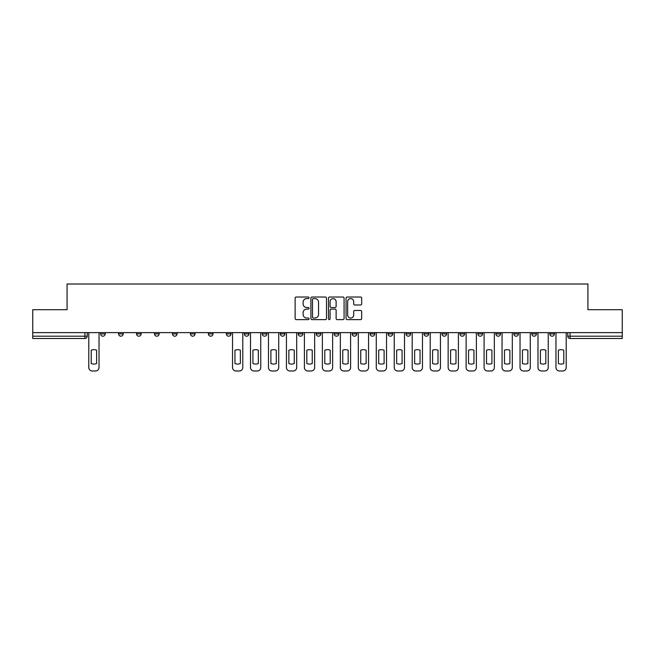 <?xml version="1.0" encoding="UTF-8"?>
<svg xmlns="http://www.w3.org/2000/svg" width="655" height="655" viewBox="0 0 655 655"><rect width="100%" height="100%" fill="white"/><g stroke="black" fill="none" stroke-linecap="round" stroke-linejoin="round"><path stroke-width="0.98" d="M309.07 297.804A0.794 0.794 0 0 0 308.284 297.018L296.265 297.018A1.13 1.13 0 0 0 295.135 298.148L295.135 318.494A1.13 1.13 0 0 0 296.265 319.632L308.284 319.632A0.794 0.794 0 0 0 309.07 318.838A0.794 0.794 0 0 0 308.284 318.043L306.728 318.043A3.619 3.619 0 0 1 303.109 314.425L303.109 312.73A3.619 3.619 0 0 1 306.728 309.111L308.284 309.111A0.794 0.794 0 0 0 309.07 308.325A0.794 0.794 0 0 0 308.284 307.531L306.728 307.531A3.619 3.619 0 0 1 303.109 303.912L303.109 302.217A3.619 3.619 0 0 1 306.728 298.598L308.284 298.598A0.794 0.794 0 0 0 309.07 297.804M549.799 333.894L549.799 332.625L549.799 333.894A2.301 2.301 0 0 0 552.108 336.195A2.301 2.301 0 0 1 549.799 333.894L554.408 333.894A2.301 2.301 0 0 1 552.108 336.195A2.301 2.301 0 0 0 554.408 333.894L554.408 332.625M531.835 333.894L531.835 332.625L531.835 333.894A2.301 2.301 0 0 0 534.136 336.195A2.301 2.301 0 0 1 531.835 333.894L536.437 333.894A2.301 2.301 0 0 1 534.136 336.195A2.301 2.301 0 0 0 536.437 333.894L536.437 332.625L536.437 333.894M477.929 333.894L477.929 332.625L477.929 333.894A2.301 2.301 0 0 0 480.23 336.195A2.301 2.301 0 0 1 477.929 333.894L482.538 333.894A2.301 2.301 0 0 1 480.23 336.195M459.957 333.894L459.957 332.625L459.957 333.894A2.301 2.301 0 0 0 462.266 336.195A2.301 2.301 0 0 1 459.957 333.894L464.567 333.894A2.301 2.301 0 0 1 462.266 336.195M406.051 332.625L406.051 333.894L410.66 333.894A2.301 2.301 0 0 1 408.36 336.195A2.301 2.301 0 0 1 406.051 333.894L406.051 332.625M388.087 332.625L388.087 333.894L392.689 333.894A2.301 2.301 0 0 1 390.388 336.195A2.301 2.301 0 0 1 388.087 333.894L388.087 332.625M298.246 332.625L298.246 333.894L302.847 333.894A2.301 2.301 0 0 1 300.547 336.195A2.301 2.301 0 0 1 298.246 333.894L298.246 332.625M244.34 332.625L244.34 333.894L248.949 333.894A2.301 2.301 0 0 1 246.64 336.195A2.301 2.301 0 0 1 244.34 333.894L244.34 332.625M208.405 332.625L208.405 333.894L213.006 333.894A2.301 2.301 0 0 1 210.705 336.195A2.301 2.301 0 0 1 208.405 333.894L208.405 332.625M190.433 332.625L190.433 333.894L195.043 333.894A2.301 2.301 0 0 1 192.734 336.195A2.301 2.301 0 0 1 190.433 333.894L190.433 332.625M154.498 333.894L154.498 332.625L154.498 333.894A2.301 2.301 0 0 0 156.799 336.195A2.301 2.301 0 0 1 154.498 333.894L159.108 333.894A2.301 2.301 0 0 1 156.799 336.195M118.563 333.894L118.563 332.625L118.563 333.894A2.301 2.301 0 0 0 120.864 336.195A2.301 2.301 0 0 1 118.563 333.894L123.165 333.894A2.301 2.301 0 0 1 120.864 336.195A2.301 2.301 0 0 0 123.165 333.894L123.165 332.625L123.165 333.894M360.545 304.984A1.13 1.13 0 0 0 361.675 303.854L361.675 298.148A1.13 1.13 0 0 0 360.545 297.018L347.199 297.018A1.13 1.13 0 0 0 346.069 298.148L346.069 318.494A1.13 1.13 0 0 0 347.199 319.632L360.545 319.632A1.13 1.13 0 0 0 361.675 318.494L361.675 311.6A1.13 1.13 0 0 0 360.545 310.47L354.83 310.47A1.13 1.13 0 0 0 353.7 311.6L353.7 315.022A3.021 3.021 0 0 1 350.679 318.043A3.021 3.021 0 0 1 347.649 315.022L347.649 301.627A3.021 3.021 0 0 1 350.679 298.598A3.021 3.021 0 0 1 353.7 301.627L353.7 303.854A1.13 1.13 0 0 0 354.83 304.984L360.545 304.984M32.75 332.625L32.75 309.7L67.072 309.7L67.072 284.016L587.928 284.016L587.928 309.7L622.25 309.7L622.25 332.625L32.75 332.625L32.75 336.195L87.23 336.195L87.23 332.625L87.23 336.195A2.301 2.301 0 0 1 84.929 338.496L32.75 338.496L32.75 336.195M326.509 298.148A1.13 1.13 0 0 0 325.379 297.018L312.042 297.018A1.13 1.13 0 0 0 310.912 298.148L310.912 318.494A1.13 1.13 0 0 0 312.042 319.632L325.379 319.632A1.13 1.13 0 0 0 326.509 318.494L326.509 298.148M329.621 297.018L342.958 297.018A1.13 1.13 0 0 1 344.088 298.148L344.088 318.494A1.13 1.13 0 0 1 342.958 319.632L337.251 319.632A1.13 1.13 0 0 1 336.121 318.494L336.121 310.241A1.13 1.13 0 0 0 334.992 309.111L331.201 309.111A1.13 1.13 0 0 0 330.071 310.241L330.071 318.838A0.794 0.794 0 0 1 329.277 319.632A0.794 0.794 0 0 1 328.491 318.838L328.491 298.148A1.13 1.13 0 0 1 329.621 297.018M567.77 332.625L567.77 336.195L622.25 336.195L622.25 338.496L570.071 338.496A2.301 2.301 0 0 1 567.77 336.195L567.77 332.625M622.25 332.625L622.25 336.195M518.473 332.625L518.473 333.894A2.301 2.301 0 0 1 516.165 336.195A2.301 2.301 0 0 1 513.864 333.894A2.301 2.301 0 0 0 516.165 336.195A2.301 2.301 0 0 0 518.473 333.894L518.473 332.625M513.864 332.625L513.864 333.894L518.473 333.894M500.502 332.625L500.502 333.894A2.301 2.301 0 0 1 498.201 336.195A2.301 2.301 0 0 1 495.892 333.894A2.301 2.301 0 0 0 498.201 336.195A2.301 2.301 0 0 0 500.502 333.894L495.892 333.894L495.892 332.625M482.538 332.625L482.538 333.894L482.538 332.625M464.567 332.625L464.567 333.894L464.567 332.625M441.994 332.625L441.994 333.894L446.595 333.894L446.595 332.625L446.595 333.894A2.301 2.301 0 0 1 444.295 336.195A2.301 2.301 0 0 1 441.994 333.894A2.301 2.301 0 0 0 444.295 336.195M428.632 333.894L428.632 332.625L428.632 333.894A2.301 2.301 0 0 1 426.323 336.195A2.301 2.301 0 0 1 424.022 333.894L428.632 333.894A2.301 2.301 0 0 1 426.323 336.195M424.022 332.625L424.022 333.894M410.66 332.625L410.66 333.894M392.689 332.625L392.689 333.894M374.726 332.625L374.726 333.894A2.301 2.301 0 0 1 372.425 336.195A2.301 2.301 0 0 1 370.116 333.894L374.726 333.894M370.116 332.625L370.116 333.894M356.754 332.625L356.754 333.894A2.301 2.301 0 0 1 354.453 336.195A2.301 2.301 0 0 1 352.153 333.894L356.754 333.894A2.301 2.301 0 0 1 354.453 336.195M352.153 332.625L352.153 333.894M338.791 332.625L338.791 333.894A2.301 2.301 0 0 1 336.482 336.195A2.301 2.301 0 0 1 334.181 333.894L338.791 333.894M334.181 332.625L334.181 333.894M320.819 332.625L320.819 333.894A2.301 2.301 0 0 1 318.518 336.195A2.301 2.301 0 0 1 316.209 333.894A2.301 2.301 0 0 0 318.518 336.195M316.209 332.625L316.209 333.894L320.819 333.894M302.847 332.625L302.847 333.894A2.301 2.301 0 0 1 300.547 336.195M284.884 332.625L284.884 333.894A2.301 2.301 0 0 1 282.575 336.195A2.301 2.301 0 0 1 280.274 333.894L284.884 333.894M280.274 332.625L280.274 333.894M266.912 332.625L266.912 333.894A2.301 2.301 0 0 1 264.612 336.195A2.301 2.301 0 0 1 262.311 333.894L266.912 333.894L266.912 332.625M262.311 332.625L262.311 333.894M248.949 332.625L248.949 333.894M230.978 332.625L230.978 333.894A2.301 2.301 0 0 1 228.677 336.195A2.301 2.301 0 0 1 226.368 333.894L230.978 333.894L230.978 332.625M226.368 332.625L226.368 333.894M213.006 333.894L213.006 332.625L213.006 333.894A2.301 2.301 0 0 1 210.705 336.195M195.043 333.894L195.043 332.625L195.043 333.894A2.301 2.301 0 0 1 192.734 336.195M177.071 332.625L177.071 333.894A2.301 2.301 0 0 1 174.77 336.195A2.301 2.301 0 0 1 172.461 333.894A2.301 2.301 0 0 0 174.77 336.195A2.301 2.301 0 0 0 177.071 333.894L177.071 332.625M172.461 332.625L172.461 333.894L177.071 333.894M159.108 332.625L159.108 333.894M141.136 332.625L141.136 333.894A2.301 2.301 0 0 1 138.835 336.195A2.301 2.301 0 0 1 136.527 333.894L141.136 333.894M136.527 332.625L136.527 333.894M105.201 332.625L105.201 333.894A2.301 2.301 0 0 1 102.892 336.195A2.301 2.301 0 0 1 100.592 333.894A2.301 2.301 0 0 0 102.892 336.195A2.301 2.301 0 0 0 105.201 333.894L105.201 332.625M100.592 332.625L100.592 333.894L105.201 333.894M313.286 298.598A0.794 0.794 0 0 0 312.492 299.392L312.492 317.257A0.794 0.794 0 0 0 313.286 318.043L314.924 318.043A3.619 3.619 0 0 0 318.543 314.425L318.543 302.217A3.619 3.619 0 0 0 314.924 298.598L313.286 298.598M336.121 301.677A3.021 3.021 0 0 0 333.1 298.655A3.021 3.021 0 0 0 330.071 301.677L330.071 306.401A1.13 1.13 0 0 0 331.201 307.531L334.992 307.531A1.13 1.13 0 0 0 336.121 306.401L336.121 301.677M91.209 350.204L91.209 363.541A7.197 7.197 0 0 0 96.621 363.541L96.621 350.204A7.197 7.197 0 0 0 91.209 350.204M88.785 332.625L88.785 367.529A3.455 3.455 0 0 0 92.24 370.984L95.581 370.984A3.455 3.455 0 0 0 99.036 367.529L99.036 332.625M234.948 350.204L234.948 363.541A7.197 7.197 0 0 0 240.369 363.541L240.369 350.204A7.197 7.197 0 0 0 234.948 350.204M232.533 332.625L232.533 367.529A3.455 3.455 0 0 0 235.988 370.984L239.329 370.984A3.455 3.455 0 0 0 242.784 367.529L242.784 332.625M252.92 350.204L252.92 363.541A7.197 7.197 0 0 0 258.332 363.541L258.332 350.204A7.197 7.197 0 0 0 252.92 350.204M250.505 332.625L250.505 367.529A3.455 3.455 0 0 0 253.96 370.984L257.3 370.984A3.455 3.455 0 0 0 260.755 367.529L260.755 332.625M270.892 350.204L270.892 363.541A7.197 7.197 0 0 0 276.304 363.541L276.304 350.204A7.197 7.197 0 0 0 270.892 350.204M268.468 332.625L268.468 367.529A3.455 3.455 0 0 0 271.923 370.984L275.264 370.984A3.455 3.455 0 0 0 278.719 367.529L278.719 332.625M288.855 350.204L288.855 363.541A7.197 7.197 0 0 0 294.267 363.541L294.267 350.204A7.197 7.197 0 0 0 288.855 350.204M286.44 332.625L286.44 367.529A3.455 3.455 0 0 0 289.895 370.984L293.235 370.984A3.455 3.455 0 0 0 296.69 367.529L296.69 332.625M306.827 350.204L306.827 363.541A7.197 7.197 0 0 0 312.238 363.541L312.238 350.204A7.197 7.197 0 0 0 306.827 350.204M304.403 332.625L304.403 367.529A3.455 3.455 0 0 0 307.858 370.984L311.199 370.984A3.455 3.455 0 0 0 314.654 367.529L314.654 332.625M324.79 350.204L324.79 363.541A7.197 7.197 0 0 0 330.21 363.541L330.21 350.204A7.197 7.197 0 0 0 324.79 350.204M322.375 332.625L322.375 367.529A3.455 3.455 0 0 0 325.83 370.984L329.17 370.984A3.455 3.455 0 0 0 332.625 367.529L332.625 332.625M342.761 350.204L342.761 363.541A7.197 7.197 0 0 0 348.173 363.541L348.173 350.204A7.197 7.197 0 0 0 342.761 350.204M340.346 332.625L340.346 367.529A3.455 3.455 0 0 0 343.801 370.984L347.142 370.984A3.455 3.455 0 0 0 350.597 367.529L350.597 332.625M360.733 350.204L360.733 363.541A7.197 7.197 0 0 0 366.145 363.541L366.145 350.204A7.197 7.197 0 0 0 360.733 350.204M358.31 332.625L358.31 367.529A3.455 3.455 0 0 0 361.765 370.984L365.105 370.984A3.455 3.455 0 0 0 368.56 367.529L368.56 332.625M378.696 350.204L378.696 363.541A7.197 7.197 0 0 0 384.108 363.541L384.108 350.204A7.197 7.197 0 0 0 378.696 350.204M376.281 332.625L376.281 367.529A3.455 3.455 0 0 0 379.736 370.984L383.077 370.984A3.455 3.455 0 0 0 386.532 367.529L386.532 332.625M396.668 350.204L396.668 363.541A7.197 7.197 0 0 0 402.08 363.541L402.08 350.204A7.197 7.197 0 0 0 396.668 350.204M394.244 332.625L394.244 367.529A3.455 3.455 0 0 0 397.7 370.984L401.04 370.984A3.455 3.455 0 0 0 404.495 367.529L404.495 332.625M414.631 350.204L414.631 363.541A7.197 7.197 0 0 0 420.051 363.541L420.051 350.204A7.197 7.197 0 0 0 414.631 350.204M412.216 332.625L412.216 367.529A3.455 3.455 0 0 0 415.671 370.984L419.012 370.984A3.455 3.455 0 0 0 422.467 367.529L422.467 332.625M432.603 350.204L432.603 363.541A7.197 7.197 0 0 0 438.015 363.541L438.015 350.204A7.197 7.197 0 0 0 432.603 350.204M430.188 332.625L430.188 367.529A3.455 3.455 0 0 0 433.643 370.984L436.983 370.984A3.455 3.455 0 0 0 440.438 367.529L440.438 332.625M450.575 350.204L450.575 363.541A7.197 7.197 0 0 0 455.986 363.541L455.986 350.204A7.197 7.197 0 0 0 450.575 350.204M448.151 332.625L448.151 367.529A3.455 3.455 0 0 0 451.606 370.984L454.947 370.984A3.455 3.455 0 0 0 458.402 367.529L458.402 332.625M468.538 350.204L468.538 363.541A7.197 7.197 0 0 0 473.95 363.541L473.95 350.204A7.197 7.197 0 0 0 468.538 350.204M466.123 332.625L466.123 367.529A3.455 3.455 0 0 0 469.578 370.984L472.918 370.984A3.455 3.455 0 0 0 476.373 367.529L476.373 332.625M486.509 350.204L486.509 363.541A7.197 7.197 0 0 0 491.921 363.541L491.921 350.204A7.197 7.197 0 0 0 486.509 350.204M484.086 332.625L484.086 367.529A3.455 3.455 0 0 0 487.541 370.984L490.882 370.984A3.455 3.455 0 0 0 494.337 367.529L494.337 332.625M504.473 350.204L504.473 363.541A7.197 7.197 0 0 0 509.893 363.541L509.893 350.204A7.197 7.197 0 0 0 504.473 350.204M502.058 332.625L502.058 367.529A3.455 3.455 0 0 0 505.513 370.984L508.853 370.984A3.455 3.455 0 0 0 512.308 367.529L512.308 332.625M522.444 350.204L522.444 363.541A7.197 7.197 0 0 0 527.856 363.541L527.856 350.204A7.197 7.197 0 0 0 522.444 350.204M520.029 332.625L520.029 367.529A3.455 3.455 0 0 0 523.484 370.984L526.825 370.984A3.455 3.455 0 0 0 530.28 367.529L530.28 332.625M540.416 350.204L540.416 363.541A7.197 7.197 0 0 0 545.828 363.541L545.828 350.204A7.197 7.197 0 0 0 540.416 350.204M537.992 332.625L537.992 367.529A3.455 3.455 0 0 0 541.448 370.984L544.788 370.984A3.455 3.455 0 0 0 548.243 367.529L548.243 332.625M558.379 350.204L558.379 363.541A7.197 7.197 0 0 0 563.791 363.541L563.791 350.204A7.197 7.197 0 0 0 558.379 350.204M555.964 332.625L555.964 367.529A3.455 3.455 0 0 0 559.419 370.984L562.76 370.984A3.455 3.455 0 0 0 566.215 367.529L566.215 332.625M84.929 332.625L84.929 338.496M570.071 332.625L570.071 338.496"/></g></svg>
